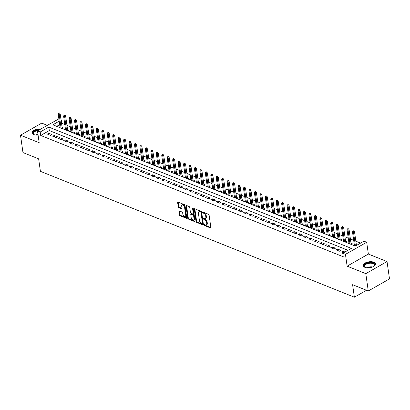 <?xml version="1.0" encoding="UTF-8"?>
<svg xmlns="http://www.w3.org/2000/svg" width="410" height="410" viewBox="0 0 410 410"><rect width="100%" height="100%" fill="white"/><g stroke="black" fill="none" stroke-linecap="round" stroke-linejoin="round"><path stroke-width="0.61" d="M204.303 225.013A0.548 0.307 -119.7 0 0 204.744 225.638L210.433 227.919A0.784 0.441 -119.7 0 0 210.719 227.919A0.784 0.441 -119.7 0 0 210.868 227.453L209.126 215.194A0.784 0.441 -119.7 0 0 208.49 214.297L202.806 212.021A0.548 0.307 -119.7 0 0 202.945 212.974L203.678 213.267A2.506 1.404 -119.7 0 1 205.702 216.131L205.846 217.156A2.506 1.404 -119.7 0 1 205.374 218.648A2.506 1.404 -119.7 0 1 204.446 218.648L203.708 218.356A0.548 0.307 -119.7 0 0 203.847 219.309L204.58 219.601A2.506 1.404 -119.7 0 1 206.604 222.466L206.748 223.491A2.506 1.404 -119.7 0 1 206.276 224.977A2.506 1.404 -119.7 0 1 205.343 224.982L204.61 224.685A0.548 0.307 -119.7 0 0 204.303 225.013M204.903 224.803A0.548 0.307 -119.7 0 0 205.318 225.315L210.878 227.54M203.104 212.139A0.548 0.307 -119.7 0 0 203.519 212.647L204.252 212.944L203.678 213.267M204.001 218.474A0.548 0.307 -119.7 0 0 204.416 218.981L205.154 219.273L204.58 219.601M40.816 129.006A6.222 2.967 -8.1 0 0 32.041 132.881A6.222 2.967 -8.1 0 0 33.728 134.557A6.222 2.967 -8.1 0 0 38.074 135.013M364.854 267.305A6.222 2.967 -8.1 0 0 371.814 267.223A6.222 2.967 -8.1 0 0 375.488 263.876A6.222 2.967 -8.1 0 0 373.807 262.205A6.222 2.967 -8.1 0 0 366.847 262.287A6.222 2.967 -8.1 0 0 363.173 265.629A6.222 2.967 -8.1 0 0 364.854 267.305M179.329 210.924A0.784 0.441 -119.7 0 0 179.042 210.924A0.784 0.441 -119.7 0 0 178.893 211.391L179.38 214.83A0.784 0.441 -119.7 0 0 180.016 215.727L186.33 218.258A0.784 0.441 -119.7 0 0 186.617 218.258A0.784 0.441 -119.7 0 0 186.765 217.792L185.023 205.533A0.784 0.441 -119.7 0 0 184.387 204.636L178.078 202.104A0.784 0.441 -119.7 0 0 177.786 202.104A0.784 0.441 -119.7 0 0 177.638 202.571L178.227 206.727A0.784 0.441 -119.7 0 0 178.862 207.624L181.563 208.705A0.784 0.441 -119.7 0 0 181.855 208.705A0.784 0.441 -119.7 0 0 181.999 208.239L181.707 206.179A2.096 1.174 -119.7 0 1 182.101 204.933A2.096 1.174 -119.7 0 1 183.567 205.4A2.096 1.174 -119.7 0 1 184.572 207.327L185.72 215.393A2.096 1.174 -119.7 0 1 185.325 216.644A2.096 1.174 -119.7 0 1 183.859 216.178A2.096 1.174 -119.7 0 1 182.855 214.251L182.665 212.903A0.784 0.441 -119.7 0 0 182.035 212.006L179.329 210.924M347.967 250.29L49.318 130.559L40.708 135.464L40.216 131.994L37.489 130.903L58.861 118.859M368.272 290.992L365.802 273.644L387.03 261.544L389.5 278.892L368.272 290.992L352.6 284.709L354.378 297.199L40.416 171.334L38.637 158.844L22.97 152.561L20.5 135.213L39.17 142.7L37.489 130.903M387.03 261.544L368.364 254.062L347.132 266.162L365.802 273.644M347.132 266.162L345.456 254.364L342.729 253.272L351.334 248.368L48.821 127.09L40.216 131.994M40.708 135.464L343.221 256.742L342.729 253.272M196.021 221.502A0.784 0.441 -119.7 0 0 196.651 222.394L202.965 224.926A0.784 0.441 -119.7 0 0 203.257 224.926A0.784 0.441 -119.7 0 0 203.406 224.46L201.659 212.201A0.784 0.441 -119.7 0 0 201.028 211.309L194.714 208.777A0.784 0.441 -119.7 0 0 194.422 208.777A0.784 0.441 -119.7 0 0 194.278 209.243L196.021 221.502L196.595 221.174A0.784 0.441 -119.7 0 0 197.225 222.071L203.411 224.552M194.647 221.595L188.333 219.063A0.784 0.441 -119.7 0 1 187.703 218.166L185.955 205.907A0.784 0.441 -119.7 0 1 186.104 205.441A0.784 0.441 -119.7 0 1 186.396 205.441L189.097 206.522A0.784 0.441 -119.7 0 1 189.727 207.419L190.435 212.39A0.784 0.441 -119.7 0 0 191.07 213.287L192.859 214.005A0.784 0.441 -119.7 0 0 193.151 214.005A0.784 0.441 -119.7 0 0 193.3 213.538L192.562 208.362A0.548 0.307 -119.7 0 1 193.31 208.664L195.083 221.123A0.784 0.441 -119.7 0 1 194.94 221.59A0.784 0.441 -119.7 0 1 194.647 221.595L195.088 221.344M47.263 125.332L41.728 123.118L20.5 135.213M62.428 128.648L63.504 128.033L62.125 127.479M67.875 130.831L68.952 130.216L67.578 129.668M73.329 133.014L74.405 132.404L73.031 131.851M78.776 135.203L79.853 134.588L78.479 134.034M84.229 137.386L85.306 136.771L83.932 136.222M89.677 139.569L90.754 138.959L89.38 138.406M95.13 141.757L96.206 141.142L94.833 140.589M100.578 143.941L101.659 143.326L100.281 142.777M106.031 146.129L107.107 145.514L105.734 144.961M111.479 148.312L112.56 147.697L111.182 147.149M116.932 150.496L118.008 149.886L116.635 149.332M122.385 152.684L123.461 152.069L122.083 151.515M127.833 154.867L128.909 154.252L127.536 153.704M133.286 157.05L134.362 156.441L132.989 155.887M138.734 159.239L139.81 158.624L138.436 158.07M144.187 161.422L145.263 160.807L143.889 160.259M149.635 163.611L150.711 162.995L149.337 162.442M155.088 165.794L156.164 165.179L154.79 164.63M160.535 167.977L161.617 167.367L160.238 166.814M165.988 170.165L167.065 169.55L165.691 168.997M171.441 172.349L172.518 171.734L171.139 171.185M176.889 174.532L177.966 173.922L176.592 173.368M182.342 176.72L183.419 176.105L182.045 175.552M187.79 178.903L188.866 178.288L187.493 177.74M193.243 181.092L194.32 180.477L192.946 179.923M198.691 183.275L199.767 182.66L198.394 182.112M204.144 185.458L205.22 184.849L203.847 184.295M209.592 187.647L210.673 187.032L209.295 186.478M215.045 189.83L216.121 189.215L214.748 188.667M220.493 192.013L221.574 191.403L220.196 190.85M225.946 194.202L227.022 193.587L225.649 193.033M231.399 196.385L232.475 195.77L231.096 195.221M236.847 198.573L237.923 197.958L236.549 197.405M242.3 200.756L243.376 200.141L242.002 199.593M247.748 202.94L248.824 202.325L247.45 201.776M253.201 205.128L254.277 204.513L252.903 203.96M258.648 207.311L259.725 206.696L258.351 206.148M264.101 209.495L265.178 208.885L263.804 208.331M269.549 211.683L270.631 211.068L269.252 210.514M275.002 213.866L276.079 213.251L274.705 212.703M280.455 216.055L281.532 215.44L280.153 214.886M285.903 218.238L286.979 217.623L285.606 217.074M291.356 220.421L292.433 219.806L291.059 219.258M296.804 222.609L297.88 221.994L296.507 221.441M302.257 224.793L303.333 224.178L301.96 223.629M307.705 226.976L308.781 226.366L307.408 225.813M313.158 229.164L314.234 228.549L312.861 227.996M318.606 231.348L319.687 230.733L318.309 230.184M324.059 233.531L325.135 232.921L323.762 232.367M329.507 235.719L330.588 235.104L329.209 234.556M334.96 237.902L336.036 237.287L334.662 236.739M340.413 240.091L341.489 239.476L340.11 238.922M345.861 242.274L346.937 241.659L345.563 241.111M351.314 244.457L352.39 243.847L351.016 243.294M344.953 252.006L343.093 251.258L341.658 252.078L343.518 252.821M336.21 249.89L339.48 251.202L340.915 250.387L337.645 249.075L336.21 249.89M330.757 247.707L334.027 249.019L335.462 248.199L332.192 246.887L330.757 247.707M325.309 245.523L328.579 246.83L330.014 246.015L326.739 244.703L325.309 245.523M319.856 243.335L323.126 244.647L324.561 243.832L321.291 242.52L319.856 243.335M314.403 241.152L317.678 242.464L319.108 241.644L315.838 240.332L314.403 241.152M308.955 238.963L312.225 240.275L313.66 239.46L310.39 238.148L308.955 238.963M303.502 236.78L306.772 238.092L308.207 237.272L304.938 235.965L303.502 236.78M298.055 234.597L301.324 235.909L302.759 235.089L299.49 233.777L298.055 234.597M292.602 232.408L295.871 233.72L297.306 232.906L294.037 231.594L292.602 232.408M287.154 230.225L290.423 231.537L291.858 230.717L288.589 229.405L287.154 230.225M281.701 228.042L284.97 229.349L286.406 228.534L283.136 227.222L281.701 228.042M276.253 225.854L279.523 227.166L280.958 226.351L277.683 225.039L276.253 225.854M270.8 223.67L274.07 224.982L275.505 224.162L272.235 222.85L270.8 223.67M265.352 221.482L268.622 222.794L270.057 221.979L266.782 220.667L265.352 221.482M259.899 219.299L263.169 220.611L264.604 219.791L261.334 218.484L259.899 219.299M254.446 217.115L257.721 218.427L259.151 217.607L255.881 216.296L254.446 217.115M248.998 214.927L252.268 216.239L253.703 215.424L250.433 214.112L248.998 214.927M243.545 212.744L246.815 214.056L248.25 213.236L244.98 211.924L243.545 212.744M238.097 210.561L241.367 211.867L242.802 211.053L239.532 209.741L238.097 210.561M232.644 208.372L235.914 209.684L237.349 208.869L234.079 207.557L232.644 208.372M227.196 206.189L230.466 207.501L231.901 206.681L228.631 205.369L227.196 206.189M221.743 204.001L225.013 205.313L226.448 204.498L223.178 203.186L221.743 204.001M216.296 201.817L219.565 203.129L221 202.309L217.725 201.002L216.296 201.817M210.842 199.634L214.112 200.946L215.547 200.126L212.277 198.814L210.842 199.634M205.389 197.446L208.664 198.758L210.094 197.943L206.824 196.631L205.389 197.446M199.942 195.262L203.211 196.574L204.646 195.754L201.377 194.442L199.942 195.262M194.489 193.079L197.758 194.386L199.193 193.571L195.924 192.259L194.489 193.079M189.041 190.891L192.31 192.203L193.745 191.388L190.476 190.076L189.041 190.891M183.588 188.708L186.857 190.02L188.292 189.2L185.023 187.888L183.588 188.708M178.14 186.524L181.41 187.831L182.845 187.016L179.575 185.704L178.14 186.524M172.687 184.336L175.957 185.648L177.392 184.828L174.122 183.521L172.687 184.336M167.239 182.153L170.509 183.465L171.944 182.645L168.669 181.333L167.239 182.153M161.786 179.964L165.056 181.276L166.491 180.461L163.221 179.149L161.786 179.964M156.338 177.781L159.608 179.093L161.043 178.273L157.768 176.966L156.338 177.781M150.885 175.598L154.155 176.905L155.59 176.09L152.32 174.778L150.885 175.598M145.432 173.409L148.707 174.721L150.137 173.907L146.867 172.595L145.432 173.409M139.984 171.226L143.254 172.538L144.689 171.718L141.419 170.406L139.984 171.226M134.531 169.043L137.801 170.35L139.236 169.535L135.966 168.223L134.531 169.043M129.083 166.855L132.353 168.167L133.788 167.347L130.518 166.04L129.083 166.855M123.63 164.671L126.9 165.983L128.335 165.163L125.065 163.851L123.63 164.671M118.182 162.483L121.452 163.795L122.887 162.98L119.617 161.668L118.182 162.483M112.729 160.3L115.999 161.612L117.434 160.792L114.164 159.485L112.729 160.3M107.282 158.116L110.551 159.423L111.986 158.608L108.711 157.296L107.282 158.116M101.829 155.928L105.098 157.24L106.533 156.425L103.264 155.113L101.829 155.928M96.376 153.745L99.65 155.057L101.08 154.237L97.811 152.925L96.376 153.745M90.928 151.562L94.197 152.868L95.632 152.054L92.363 150.742L90.928 151.562M85.475 149.373L88.744 150.685L90.179 149.865L86.91 148.558L85.475 149.373M80.027 147.19L83.297 148.502L84.732 147.682L81.462 146.37L80.027 147.19M74.574 145.002L77.844 146.314L79.279 145.499L76.009 144.187L74.574 145.002M69.126 142.818L72.396 144.13L73.831 143.31L70.561 142.003L69.126 142.818M63.673 140.635L66.943 141.942L68.378 141.127L65.108 139.815L63.673 140.635M58.225 138.447L61.495 139.759L62.93 138.944L59.66 137.632L58.225 138.447M52.772 136.263L56.042 137.575L57.477 136.755L54.207 135.443L52.772 136.263M52.029 134.572L48.754 133.26L47.324 134.08L50.594 135.387L52.029 134.572M360.59 243.094L355.854 241.198M353.692 240.327L350.406 239.009M348.239 238.143L344.953 236.826M342.791 235.96L339.506 234.643M337.338 233.772L334.053 232.455M331.885 231.588L328.6 230.271M326.437 229.405L323.152 228.088M320.984 227.217L317.699 225.9M315.536 225.034L312.251 223.716M310.083 222.845L306.798 221.528M304.635 220.662L301.35 219.345M299.182 218.479L295.897 217.162M293.734 216.29L290.449 214.973M288.281 214.107L284.996 212.79M282.833 211.924L279.543 210.607M277.38 209.735L274.095 208.418M271.927 207.552L268.642 206.235M266.479 205.364L263.194 204.047M261.026 203.181L257.741 201.863M255.579 200.997L252.293 199.68M250.126 198.809L246.84 197.492M244.678 196.626L241.393 195.309M239.225 194.442L235.94 193.125M233.777 192.254L230.492 190.937M228.324 190.071L225.039 188.754M222.871 187.882L219.586 186.565M217.423 185.699L214.138 184.382M211.97 183.516L208.685 182.199M206.522 181.328L203.237 180.01M201.069 179.144L197.784 177.827M195.621 176.961L192.336 175.644M190.168 174.773L186.883 173.456M184.72 172.589L181.435 171.272M179.267 170.401L175.982 169.084M173.82 168.218L170.529 166.901M168.366 166.035L165.081 164.717M162.913 163.846L159.628 162.529M157.466 161.663L154.18 160.346M152.013 159.48L148.727 158.163M146.565 157.291L143.28 155.974M141.112 155.108L137.827 153.791M135.664 152.92L132.379 151.603M130.211 150.736L126.926 149.419M124.763 148.553L121.478 147.236M119.31 146.365L116.025 145.048M113.857 144.182L110.572 142.864M108.409 141.998L105.124 140.681M102.956 139.81L99.671 138.493M97.508 137.627L94.223 136.31M92.055 135.438L88.77 134.121M86.607 133.255L83.322 131.938M81.154 131.072L77.869 129.755M75.706 128.883L72.421 127.566M70.254 126.7L66.968 125.383M64.806 124.517L61.941 123.369L61.572 123.574M59.681 124.65L56.703 126.352M354.332 244.852L353.492 245.334M348.884 242.669L348.044 243.15M343.431 240.485L342.591 240.962M337.983 238.297L337.138 238.779M332.53 236.114L331.69 236.59M327.083 233.925L326.237 234.407M321.63 231.742L320.789 232.224M316.177 229.559L315.336 230.036M310.729 227.371L309.888 227.852M305.276 225.187L304.435 225.669M299.828 223.004L298.987 223.481M294.375 220.816L293.534 221.297M288.927 218.632L288.081 219.109M283.474 216.444L282.633 216.926M278.026 214.261L277.18 214.743M272.573 212.078L271.733 212.554M267.125 209.889L266.28 210.371M261.672 207.706L260.832 208.188M256.219 205.523L255.379 205.999M250.771 203.334L249.931 203.816M245.318 201.151L244.478 201.628M239.87 198.963L239.03 199.445M234.417 196.779L233.577 197.261M228.97 194.596L228.124 195.073M223.517 192.408L222.676 192.89M218.069 190.225L217.223 190.706M212.616 188.041L211.775 188.518M207.163 185.853L206.322 186.335M201.715 183.67L200.874 184.146M196.262 181.481L195.421 181.963M190.814 179.298L189.973 179.78M185.361 177.115L184.52 177.591M179.913 174.926L179.067 175.408M174.46 172.743L173.62 173.225M169.012 170.56L168.167 171.037M163.559 168.372L162.719 168.853M158.111 166.188L157.266 166.665M152.658 164L151.818 164.482M147.205 161.817L146.365 162.298M141.757 159.633L140.917 160.11M136.304 157.445L135.464 157.927M130.857 155.262L130.016 155.744M125.404 153.079L124.563 153.555M119.956 150.89L119.11 151.372M114.503 148.707L113.662 149.184M109.055 146.519L108.209 147M103.602 144.335L102.761 144.817M98.149 142.152L97.308 142.629M92.701 139.964L91.861 140.446M87.248 137.78L86.407 138.262M81.8 135.597L80.96 136.074M76.347 133.409L75.507 133.891M70.899 131.226L70.054 131.702M65.446 129.042L64.606 129.519M59.998 126.854L59.153 127.336M354.378 297.199L366.509 290.285M61.023 119.73L61.444 119.899L61.08 120.104M61.941 123.369L61.444 119.899M59.189 121.181L52.839 124.804L355.352 246.077L363.957 241.172L366.683 242.269L345.456 254.364M368.364 254.062L366.683 242.269M49.318 130.559L48.821 127.09M343.093 251.258L343.303 252.734M337.645 249.075L337.855 250.551M332.192 246.887L332.402 248.368M326.739 244.703L326.949 246.179M321.291 242.52L321.502 243.996M315.838 240.332L316.048 241.808M310.39 238.148L310.601 239.624M304.938 235.965L305.148 237.441M299.49 233.777L299.7 235.253M294.037 231.594L294.247 233.07M288.589 229.405L288.799 230.886M283.136 227.222L283.346 228.698M277.683 225.039L277.898 226.515M272.235 222.85L272.445 224.332M266.782 220.667L266.992 222.143M261.334 218.484L261.544 219.96M255.881 216.296L256.091 217.772M250.433 214.112L250.643 215.588M244.98 211.924L245.19 213.405M239.532 209.741L239.742 211.217M234.079 207.557L234.289 209.033M228.631 205.369L228.841 206.85M223.178 203.186L223.388 204.662M217.725 201.002L217.935 202.478M212.277 198.814L212.488 200.29M206.824 196.631L207.035 198.107M201.377 194.442L201.587 195.924M195.924 192.259L196.134 193.735M190.476 190.076L190.686 191.552M185.023 187.888L185.233 189.369M179.575 185.704L179.785 187.18M174.122 183.521L174.332 184.997M168.669 181.333L168.884 182.809M163.221 179.149L163.431 180.625M157.768 176.966L157.978 178.442M152.32 174.778L152.53 176.254M146.867 172.595L147.077 174.071M141.419 170.406L141.629 171.887M135.966 168.223L136.176 169.699M130.518 166.04L130.728 167.516M125.065 163.851L125.275 165.327M119.617 161.668L119.828 163.144M114.164 159.485L114.375 160.961M108.711 157.296L108.922 158.772M103.264 155.113L103.474 156.589M97.811 152.925L98.021 154.406M92.363 150.742L92.573 152.218M86.91 148.558L87.12 150.034M81.462 146.37L81.672 147.846M76.009 144.187L76.219 145.663M70.561 142.003L70.771 143.479M65.108 139.815L65.318 141.291M59.66 137.632L59.87 139.108M54.207 135.443L54.417 136.925M48.754 133.26L48.964 134.736M206.276 224.977L206.85 224.654A2.506 1.404 -119.7 0 0 207.322 223.163L206.748 223.491M205.154 219.273A2.506 1.404 -119.7 0 1 207.178 222.143L207.322 223.163M205.374 218.648L205.948 218.32A2.506 1.404 -119.7 0 0 206.42 216.828L205.846 217.156M204.252 212.944A2.506 1.404 -119.7 0 1 206.276 215.809L206.42 216.828M194.842 208.828A0.784 0.441 -119.7 0 0 194.852 208.915L196.595 221.174M202.243 223.737A0.548 0.307 -119.7 0 0 202.55 223.409L201.018 212.652A0.548 0.307 -119.7 0 0 200.577 212.026L199.798 211.714A2.506 1.404 -119.7 0 0 198.87 211.714A2.506 1.404 -119.7 0 0 198.399 213.205L199.445 220.559A2.506 1.404 -119.7 0 0 201.469 223.429L202.243 223.737M202.817 223.409A0.548 0.307 -119.7 0 0 203.124 223.086L202.55 223.409M198.87 211.714L199.445 211.391A2.506 1.404 -119.7 0 1 200.372 211.386L201.151 211.698A0.548 0.307 -119.7 0 1 201.592 212.324L203.124 223.086M195.093 221.215L188.907 218.735L188.333 219.063M186.524 205.492A0.784 0.441 -119.7 0 0 186.529 205.579L188.277 217.838A0.784 0.441 -119.7 0 0 188.907 218.735M193.151 214.005L193.725 213.677A0.784 0.441 -119.7 0 0 193.874 213.21L193.177 208.316M191.173 217.551A2.096 1.174 -119.7 0 0 192.172 219.478A2.096 1.174 -119.7 0 0 193.638 219.945A2.096 1.174 -119.7 0 0 194.032 218.699L193.628 215.855A0.784 0.441 -119.7 0 0 192.997 214.958L191.203 214.24A0.784 0.441 -119.7 0 0 190.911 214.24A0.784 0.441 -119.7 0 0 190.768 214.707L191.173 217.551M193.638 219.945L194.212 219.616A2.096 1.174 -119.7 0 0 194.607 218.371L194.032 218.699M190.911 214.24L191.485 213.912A0.784 0.441 -119.7 0 1 191.777 213.912L193.571 214.63A0.784 0.441 -119.7 0 1 194.202 215.527L194.607 218.371M185.325 216.644L185.899 216.316A2.096 1.174 -119.7 0 0 186.294 215.071L185.72 215.393M182.101 204.933L182.675 204.605A2.096 1.174 -119.7 0 1 184.141 205.072A2.096 1.174 -119.7 0 1 185.146 206.999L186.294 215.071M178.201 202.156A0.784 0.441 -119.7 0 0 178.212 202.243L178.801 206.399A0.784 0.441 -119.7 0 0 179.436 207.296L182.009 208.326M179.457 210.976A0.784 0.441 -119.7 0 0 179.467 211.063L179.954 214.502A0.784 0.441 -119.7 0 0 180.59 215.399L186.775 217.879M353.953 231.02L353.41 230.799L352.836 231.127L353.379 231.348L353.953 231.02L354.527 231.881L353.497 232.465L352.513 232.075L354.455 245.718M353.379 231.348L355.429 246.036M354.527 231.881L356.459 245.446M352.513 232.075L352.836 231.127M365.643 267.556A5.381 2.568 171.9 0 1 365.535 267.515A5.381 2.568 171.9 0 1 365.131 267.33A5.381 2.568 171.9 0 1 365.966 263.707A5.381 2.568 171.9 0 1 373.284 263.102A5.381 2.568 171.9 0 1 374.079 266.054A5.381 2.568 171.9 0 1 373.654 266.418M373.92 266.203A4.987 2.378 -8.1 0 0 374.391 264.952A4.987 2.378 -8.1 0 0 373.044 263.615A4.987 2.378 -8.1 0 0 367.468 263.681A4.987 2.378 -8.1 0 0 364.526 266.356A4.987 2.378 -8.1 0 0 365.325 267.428M375.493 264.26A6.181 2.952 -8.1 0 0 373.858 262.774A6.181 2.952 -8.1 0 0 367.114 262.805A6.181 2.952 -8.1 0 0 363.275 266.003M34.512 134.808A5.381 2.568 171.9 0 1 33.999 134.577A5.381 2.568 171.9 0 1 33.159 132.389A5.381 2.568 171.9 0 1 39.237 129.908M38.14 130.534A4.987 2.378 -8.1 0 0 33.584 132.748A4.987 2.378 -8.1 0 0 33.394 133.609A4.987 2.378 -8.1 0 0 34.194 134.675M39.924 129.519A6.181 2.952 -8.1 0 0 32.4 132.363A6.181 2.952 -8.1 0 0 32.149 133.25M348.5 228.836L347.957 228.616L347.383 228.944L347.931 229.164L348.5 228.836L349.079 229.692L348.044 230.282L347.065 229.887L349.007 243.535M347.931 229.164L349.986 243.929M349.079 229.692L351.17 244.401M347.065 229.887L347.383 228.944M343.052 226.648L342.509 226.433L341.935 226.761L342.478 226.976L343.052 226.648L343.626 227.509L342.596 228.098L341.612 227.704L343.554 241.352M342.478 226.976L344.538 241.741M343.626 227.509L345.722 242.218M341.612 227.704L341.935 226.761M337.599 224.465L337.056 224.244L336.482 224.572L337.025 224.793L337.599 224.465L338.178 225.326L337.143 225.91L336.164 225.52L338.106 239.163M337.025 224.793L339.085 239.558M338.178 225.326L340.269 240.034M336.164 225.52L336.482 224.572M332.151 222.281L331.603 222.061L331.034 222.389L331.577 222.604L332.151 222.281L332.725 223.137L331.695 223.727L330.711 223.332L332.654 236.98M331.577 222.604L333.637 237.375M332.725 223.137L334.821 237.846M330.711 223.332L331.034 222.389M326.698 220.093L326.155 219.878L325.581 220.201L326.124 220.421L326.698 220.093L327.277 220.954L326.242 221.543L325.263 221.149L327.206 234.797M326.124 220.421L328.184 235.186M327.277 220.954L329.368 235.663M325.263 221.149L325.581 220.201M321.25 217.91L320.702 217.689L320.128 218.017L320.676 218.238L321.25 217.91L321.824 218.766L320.794 219.355L319.81 218.966L321.753 232.608M320.676 218.238L322.737 233.003M321.824 218.766L323.92 233.48M319.81 218.966L320.128 218.017M315.797 215.727L315.254 215.506L314.68 215.834L315.223 216.049L315.797 215.727L316.377 216.582L315.341 217.172L314.362 216.777L316.305 230.425M315.223 216.049L317.284 230.82M316.377 216.582L318.467 231.291M314.362 216.777L314.68 215.834M310.349 213.538L309.801 213.318L309.227 213.646L309.776 213.866L310.349 213.538L310.923 214.399L309.888 214.989L308.909 214.594L310.852 228.237M309.776 213.866L311.831 228.631M310.923 214.399L313.014 229.108M308.909 214.594L309.227 213.646M304.896 211.355L304.353 211.135L303.779 211.463L304.322 211.683L304.896 211.355L305.47 212.211L304.44 212.8L303.462 212.406L305.399 226.053M304.322 211.683L306.383 226.448M305.47 212.211L307.567 226.92M303.462 212.406L303.779 211.463M299.449 209.167L298.9 208.951L298.326 209.279L298.875 209.495L299.449 209.167L300.023 210.028L298.987 210.617L298.008 210.222L299.951 223.87M298.875 209.495L300.93 224.26M300.023 210.028L302.114 224.736M298.008 210.222L298.326 209.279M293.996 206.983L293.452 206.763L292.878 207.091L293.422 207.311L293.996 206.983L294.57 207.844L293.539 208.429L292.555 208.039L294.498 221.682M293.422 207.311L295.482 222.076M294.57 207.844L296.666 222.553M292.555 208.039L292.878 207.091M288.543 204.8L287.999 204.58L287.425 204.908L287.969 205.123L288.543 204.8L289.122 205.656L288.087 206.245L287.108 205.851L289.05 219.499M287.969 205.123L290.029 219.893M289.122 205.656L291.213 220.365M287.108 205.851L287.425 204.908M283.095 202.612L282.551 202.397L281.978 202.719L282.521 202.94L283.095 202.612L283.669 203.473L282.639 204.062L281.655 203.667L283.597 217.315M282.521 202.94L284.581 217.705M283.669 203.473L285.765 218.181M281.655 203.667L281.978 202.719M277.642 200.428L277.098 200.208L276.524 200.536L277.068 200.756L277.642 200.428L278.221 201.284L277.186 201.874L276.207 201.484L278.149 215.127M277.068 200.756L279.128 215.522M278.221 201.284L280.312 215.998M276.207 201.484L276.524 200.536M272.194 198.245L271.645 198.025L271.071 198.353L271.62 198.568L272.194 198.245L272.768 199.101L271.738 199.69L270.754 199.296L272.696 212.944M271.62 198.568L273.68 213.338M272.768 199.101L274.864 213.81M270.754 199.296L271.071 198.353M266.741 196.057L266.198 195.842L265.624 196.164L266.167 196.385L266.741 196.057L267.32 196.918L266.285 197.507L265.306 197.113L267.248 210.755M266.167 196.385L268.227 211.15M267.32 196.918L269.411 211.627M265.306 197.113L265.624 196.164M261.293 193.874L260.745 193.653L260.171 193.981L260.719 194.202L261.293 193.874L261.867 194.729L260.837 195.319L259.853 194.924L261.795 208.572M260.719 194.202L262.774 208.967M261.867 194.729L263.963 209.438M259.853 194.924L260.171 193.981M255.84 191.685L255.297 191.47L254.723 191.798L255.266 192.013L255.84 191.685L256.419 192.546L255.384 193.136L254.405 192.741L256.347 206.389M255.266 192.013L257.326 206.778M256.419 192.546L258.51 207.255M254.405 192.741L254.723 191.798M250.392 189.502L249.844 189.282L249.27 189.61L249.818 189.83L250.392 189.502L250.966 190.363L249.931 190.947L248.952 190.558L250.894 204.2M249.818 189.83L251.873 204.595M250.966 190.363L253.057 205.072M248.952 190.558L249.27 189.61M244.939 187.319L244.396 187.098L243.822 187.426L244.365 187.642L244.939 187.319L245.513 188.175L244.483 188.764L243.499 188.369L245.441 202.017M244.365 187.642L246.425 202.412M245.513 188.175L247.609 202.883M243.499 188.369L243.822 187.426M239.486 185.13L238.943 184.915L238.369 185.238L238.917 185.458L239.486 185.13L240.065 185.991L239.03 186.581L238.051 186.186L239.993 199.834M238.917 185.458L240.972 200.223M240.065 185.991L242.156 200.7M238.051 186.186L238.369 185.238M234.038 182.947L233.495 182.727L232.921 183.055L233.464 183.275L234.038 182.947L234.612 183.803L233.582 184.392L232.598 184.003L234.54 197.646M233.464 183.275L235.524 198.04M234.612 183.803L236.708 198.517M232.598 184.003L232.921 183.055M228.585 180.764L228.042 180.543L227.468 180.871L228.011 181.087L228.585 180.764L229.164 181.62L228.129 182.209L227.15 181.814L229.093 195.462M228.011 181.087L230.071 195.857M229.164 181.62L231.255 196.328M227.15 181.814L227.468 180.871M223.137 178.575L222.589 178.36L222.02 178.683L222.563 178.903L223.137 178.575L223.711 179.436L222.681 180.026L221.697 179.631L223.64 193.274M222.563 178.903L224.624 193.669M223.711 179.436L225.808 194.145M221.697 179.631L222.02 178.683M217.684 176.392L217.141 176.172L216.567 176.5L217.11 176.72L217.684 176.392L218.263 177.248L217.228 177.837L216.249 177.443L218.192 191.091M217.11 176.72L219.171 191.485M218.263 177.248L220.354 191.957M216.249 177.443L216.567 176.5M212.236 174.204L211.688 173.989L211.114 174.317L211.662 174.532L212.236 174.204L212.81 175.065L211.78 175.654L210.796 175.26L212.739 188.907M211.662 174.532L213.723 189.297M212.81 175.065L214.907 189.774M210.796 175.26L211.114 174.317M206.784 172.021L206.24 171.8L205.666 172.128L206.209 172.349L206.784 172.021L207.363 172.882L206.327 173.466L205.348 173.076L207.291 186.719M206.209 172.349L208.27 187.114M207.363 172.882L209.454 187.59M205.348 173.076L205.666 172.128M201.336 169.837L200.787 169.617L200.213 169.945L200.762 170.16L201.336 169.837L201.91 170.693L200.874 171.283L199.895 170.888L201.838 184.536M200.762 170.16L202.817 184.93M201.91 170.693L204.001 185.402M199.895 170.888L200.213 169.945M195.883 167.649L195.339 167.434L194.765 167.757L195.309 167.977L195.883 167.649L196.457 168.51L195.426 169.099L194.448 168.705L196.385 182.353M195.309 167.977L197.369 182.742M196.457 168.51L198.553 183.219M194.448 168.705L194.765 167.757M190.435 165.466L189.886 165.245L189.312 165.573L189.861 165.794L190.435 165.466L191.009 166.322L189.973 166.911L188.995 166.522L190.937 180.164M189.861 165.794L191.916 180.559M191.009 166.322L193.1 181.035M188.995 166.522L189.312 165.573M184.982 163.282L184.438 163.062L183.864 163.39L184.408 163.605L184.982 163.282L185.556 164.138L184.526 164.728L183.542 164.333L185.484 177.981M184.408 163.605L186.468 178.376M185.556 164.138L187.652 178.847M183.542 164.333L183.864 163.39M179.529 161.094L178.986 160.879L178.411 161.202L178.955 161.422L179.529 161.094L180.108 161.955L179.073 162.544L178.094 162.15L180.036 175.793M178.955 161.422L181.015 176.187M180.108 161.955L182.199 176.664M178.094 162.15L178.411 161.202M174.081 158.911L173.538 158.69L172.964 159.018L173.507 159.239L174.081 158.911L174.655 159.767L173.625 160.356L172.641 159.962L174.583 173.609M173.507 159.239L175.567 174.004M174.655 159.767L176.751 174.475M172.641 159.962L172.964 159.018M168.628 156.722L168.085 156.507L167.511 156.835L168.054 157.05L168.628 156.722L169.207 157.583L168.172 158.173L167.193 157.778L169.135 171.426M168.054 157.05L170.114 171.816M169.207 157.583L171.298 172.292M167.193 157.778L167.511 156.835M163.18 154.539L162.632 154.319L162.058 154.647L162.606 154.867L163.18 154.539L163.754 155.4L162.724 155.984L161.74 155.595L163.682 169.238M162.606 154.867L164.666 169.632M163.754 155.4L165.85 170.109M161.74 155.595L162.058 154.647M157.727 152.356L157.184 152.136L156.61 152.464L157.153 152.679L157.727 152.356L158.306 153.212L157.271 153.801L156.292 153.407L158.234 167.054M157.153 152.679L159.213 167.449M158.306 153.212L160.397 167.921M156.292 153.407L156.61 152.464M152.279 150.168L151.731 149.952L151.157 150.275L151.705 150.496L152.279 150.168L152.853 151.029L151.823 151.618L150.839 151.223L152.781 164.871M151.705 150.496L153.76 165.261M152.853 151.029L154.949 165.737M150.839 151.223L151.157 150.275M146.826 147.984L146.283 147.764L145.709 148.092L146.252 148.312L146.826 147.984L147.405 148.84L146.37 149.43L145.391 149.04L147.333 162.683M146.252 148.312L148.312 163.077M147.405 148.84L149.496 163.554M145.391 149.04L145.709 148.092M141.378 145.801L140.83 145.581L140.256 145.909L140.804 146.124L141.378 145.801L141.952 146.657L140.917 147.246L139.938 146.852L141.88 160.5M140.804 146.124L142.859 160.894M141.952 146.657L144.043 161.366M139.938 146.852L140.256 145.909M135.925 143.613L135.382 143.397L134.808 143.72L135.351 143.941L135.925 143.613L136.499 144.474L135.469 145.063L134.485 144.668L136.427 158.311M135.351 143.941L137.411 158.706M136.499 144.474L138.595 159.183M134.485 144.668L134.808 143.72M130.472 141.429L129.929 141.209L129.355 141.537L129.903 141.757L130.472 141.429L131.051 142.285L130.016 142.875L129.037 142.48L130.98 156.128M129.903 141.757L131.958 156.523M131.051 142.285L133.142 156.994M129.037 142.48L129.355 141.537M125.024 139.241L124.481 139.026L123.907 139.354L124.45 139.569L125.024 139.241L125.598 140.102L124.568 140.691L123.584 140.297L125.527 153.945M124.45 139.569L126.511 154.334M125.598 140.102L127.694 154.811M123.584 140.297L123.907 139.354M119.571 137.058L119.028 136.837L118.454 137.165L118.997 137.386L119.571 137.058L120.15 137.919L119.115 138.503L118.136 138.114L120.079 151.756M118.997 137.386L121.058 152.151M120.15 137.919L122.241 152.628M118.136 138.114L118.454 137.165M114.123 134.875L113.575 134.654L113.006 134.982L113.549 135.197L114.123 134.875L114.697 135.73L113.667 136.32L112.683 135.925L114.626 149.573M113.549 135.197L115.61 149.968M114.697 135.73L116.794 150.439M112.683 135.925L113.006 134.982M108.67 132.686L108.127 132.471L107.553 132.794L108.096 133.014L108.67 132.686L109.25 133.547L108.214 134.137L107.236 133.742L109.178 147.39M108.096 133.014L110.157 147.779M109.25 133.547L111.341 148.256M107.236 133.742L107.553 132.794M103.223 130.503L102.674 130.283L102.1 130.611L102.649 130.831L103.223 130.503L103.797 131.359L102.766 131.948L101.782 131.559L103.725 145.201M102.649 130.831L104.709 145.596M103.797 131.359L105.893 146.073M101.782 131.559L102.1 130.611M97.77 128.32L97.226 128.099L96.652 128.427L97.196 128.643L97.77 128.32L98.349 129.176L97.313 129.765L96.335 129.37L98.277 143.018M97.196 128.643L99.256 143.413M98.349 129.176L100.44 143.884M96.335 129.37L96.652 128.427M92.322 126.131L91.773 125.916L91.199 126.239L91.748 126.459L92.322 126.131L92.896 126.992L91.861 127.582L90.882 127.187L92.824 140.83M91.748 126.459L93.803 141.224M92.896 126.992L94.992 141.701M90.882 127.187L91.199 126.239M86.869 123.948L86.325 123.728L85.751 124.056L86.295 124.276L86.869 123.948L87.443 124.804L86.413 125.393L85.434 124.999L87.371 138.647M86.295 124.276L88.355 139.041M87.443 124.804L89.539 139.513M85.434 124.999L85.751 124.056M81.421 121.76L80.873 121.544L80.298 121.873L80.847 122.088L81.421 121.76L81.995 122.621L80.96 123.21L79.981 122.815L81.923 136.463M80.847 122.088L82.902 136.853M81.995 122.621L84.086 137.329M79.981 122.815L80.298 121.873M75.968 119.576L75.425 119.356L74.851 119.684L75.394 119.904L75.968 119.576L76.542 120.437L75.512 121.022L74.528 120.632L76.47 134.275M75.394 119.904L77.454 134.67M76.542 120.437L78.638 135.146M74.528 120.632L74.851 119.684M70.515 117.393L69.972 117.173L69.398 117.501L69.941 117.721L70.515 117.393L71.094 118.249L70.059 118.838L69.08 118.444L71.022 132.092M69.941 117.721L72.001 132.486M71.094 118.249L73.185 132.958M69.08 118.444L69.398 117.501M65.067 115.205L64.524 114.99L63.95 115.312L64.493 115.533L65.067 115.205L65.641 116.066L64.611 116.655L63.627 116.261L65.569 129.908M64.493 115.533L66.553 130.298M65.641 116.066L67.737 130.775M63.627 116.261L63.95 115.312M59.614 113.022L59.071 112.801L58.497 113.129L59.04 113.35L59.614 113.022L60.193 113.877L59.158 114.467L58.179 114.077L60.121 127.72M59.04 113.35L61.1 128.115M60.193 113.877L62.284 128.591M58.179 114.077L58.497 113.129M205.318 225.315L204.744 225.638M203.519 212.647L202.945 212.974M204.416 218.981L203.847 219.309M207.178 222.143L206.604 222.466M206.276 215.809L205.702 216.131M210.868 227.668L210.433 227.919M194.852 208.915L194.278 209.243M203.406 224.675L202.965 224.926M197.225 222.071L196.651 222.394M201.592 212.324L201.018 212.652M201.151 211.698L200.577 212.026M200.372 211.386L199.798 211.714M188.277 217.838L187.703 218.166M186.529 205.579L185.955 205.907M193.874 213.21L193.3 213.538M192.997 208.116L192.562 208.362M194.202 215.527L193.628 215.855M193.571 214.63L192.997 214.958M191.777 213.912L191.203 214.24M185.146 206.999L184.572 207.327M182.004 208.454L181.563 208.705M179.436 207.296L178.862 207.624M178.801 206.399L178.227 206.727M178.212 202.243L177.638 202.571M186.765 218.007L186.33 218.258M180.59 215.399L180.016 215.727M179.954 214.502L179.38 214.83M179.467 211.063L178.893 211.391M366.832 267.766A4.987 2.378 171.9 0 1 372.572 266.946M371.696 267.258A4.823 2.301 -8.1 0 0 367.755 267.822M35.701 135.013A4.987 2.378 171.9 0 1 37.966 134.26M38.027 134.68A4.823 2.301 -8.1 0 0 36.628 135.069M203.022 223.409L202.448 223.737"/></g></svg>
